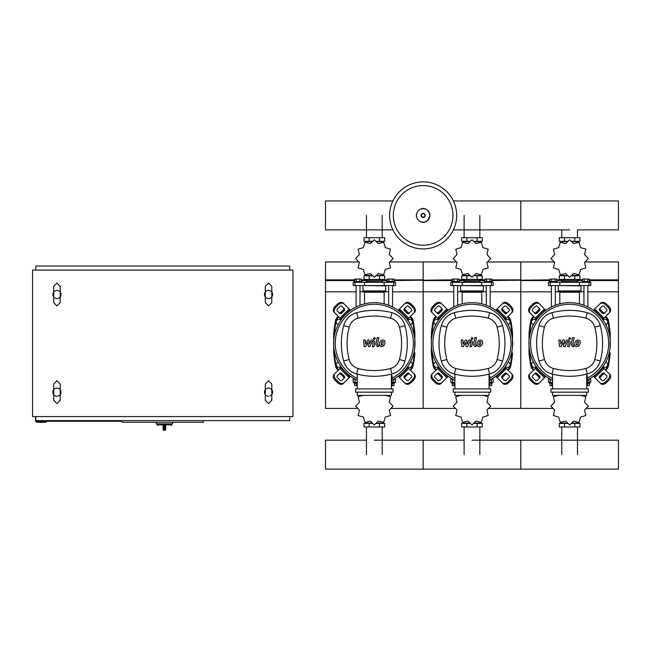 <?xml version="1.0" encoding="UTF-8"?>
<svg xmlns="http://www.w3.org/2000/svg" width="651" height="651" viewBox="0 0 651 651"><rect width="100%" height="100%" fill="white"/><g stroke="black" fill="none" stroke-linecap="round" stroke-linejoin="round"><path stroke-width="0.98" d="M561.764 281.647L561.764 279.369L561.764 280.508L577.486 280.508L577.486 279.369L577.486 281.647M464.114 281.647L464.114 279.369L464.114 280.508L479.836 280.508L479.836 279.369L479.836 281.647M366.464 281.647L366.464 279.369L366.464 280.508L382.186 280.508L382.186 279.369L382.186 281.647M606 325.101L608.001 322.172L606.309 319.242L602.696 319.633M508.35 325.101L510.351 322.172L508.659 319.242L505.046 319.633M410.7 325.101L412.701 322.172L411.009 319.242L407.396 319.633M536.554 319.633L532.941 319.242L531.249 322.172L533.25 325.101M438.904 319.633L435.291 319.242L433.599 322.172L435.6 325.101M341.254 319.633L337.641 319.242L335.949 322.172L337.95 325.101M602.696 367.026L606.309 367.416L608.001 364.487L606 361.557M505.046 367.026L508.659 367.416L510.351 364.487L508.35 361.557M407.396 367.026L411.009 367.416L412.701 364.487L410.7 361.557M533.25 361.557L531.249 364.487L532.941 367.416L536.554 367.026M435.6 361.557L433.599 364.487L435.291 367.416L438.904 367.026M337.95 361.557L335.949 364.487L337.641 367.416L341.254 367.026M163.076 429.424A0.976 0.976 0 0 0 164.052 430.401L164.003 429.424L163.076 429.424L163.076 425.518L164.003 424.867L157.054 424.867L157.705 425.518M165.679 425.518L165.679 429.424L164.752 429.424L164.703 430.401L164.052 430.401L164.703 430.401A0.976 0.976 0 0 0 165.679 429.424L165.679 425.518L164.752 424.867L164.752 429.424L164.003 429.424L164.003 424.867M172.515 422.263L172.515 423.891L156.24 423.891L156.24 422.263M265.282 394.596A4.069 4.069 0 0 1 265.282 389.713A4.069 4.069 0 0 0 264.469 392.154A4.069 4.069 0 0 1 268.537 388.086A4.069 4.069 0 0 1 272.606 392.154A4.069 4.069 0 0 0 271.793 389.713A4.069 4.069 0 0 1 271.793 394.596A4.069 4.069 0 0 0 272.606 392.154M265.282 296.946A4.069 4.069 0 0 1 265.282 292.063A4.069 4.069 0 0 0 264.469 294.504A4.069 4.069 0 0 1 268.537 290.436A4.069 4.069 0 0 1 272.606 294.504A4.069 4.069 0 0 0 271.793 292.063A4.069 4.069 0 0 1 271.793 296.946A4.069 4.069 0 0 0 272.606 294.504M53.707 394.596A4.069 4.069 0 0 1 53.707 389.713A4.069 4.069 0 0 0 52.894 392.154A4.069 4.069 0 0 1 56.962 388.086A4.069 4.069 0 0 1 61.031 392.154A4.069 4.069 0 0 0 60.218 389.713A4.069 4.069 0 0 1 54.521 395.409M53.707 296.946A4.069 4.069 0 0 1 53.707 292.063A4.069 4.069 0 0 0 52.894 294.504A4.069 4.069 0 0 1 56.962 290.436A4.069 4.069 0 0 1 61.031 294.504A4.069 4.069 0 0 0 60.218 292.063A4.069 4.069 0 0 1 54.521 297.759M60.218 296.946A4.069 4.069 0 0 0 61.031 294.504M60.218 394.596A4.069 4.069 0 0 0 61.031 392.154M270.979 297.759A4.069 4.069 0 0 1 266.096 297.759M270.979 395.409A4.069 4.069 0 0 1 269.945 395.971M268.537 396.223A4.069 4.069 0 0 1 266.096 395.409M46.221 421.287L46.221 422.263L36.456 422.263L36.456 421.287M122.062 421.287L35.48 421.287L35.48 416.567M122.062 420.636L122.062 422.263L203.438 422.263L203.438 420.636M35.805 270.092L35.805 266.023L289.695 266.023L289.695 270.092M289.695 416.567L289.695 420.636L35.805 420.636L35.805 416.567M292.95 270.092L292.95 416.567L32.55 416.567L32.55 270.092L292.95 270.092M456.677 215.408A33.526 33.526 0 0 1 423.15 248.934A33.526 33.526 0 0 1 389.623 215.408A33.526 33.526 0 0 1 423.15 181.881A33.526 33.526 0 0 1 456.677 215.408A33.526 33.526 0 0 0 423.15 181.881A33.526 33.526 0 0 0 389.623 215.408M423.15 185.6A29.808 29.808 0 0 1 452.958 215.408A29.808 29.808 0 0 1 423.15 245.215A29.808 29.808 0 0 1 393.342 215.408A29.808 29.808 0 0 1 423.15 185.6M577.486 237.705L577.486 229.876L618.45 229.876L618.45 200.939L520.8 200.939L520.8 229.876L520.8 200.939L453.397 200.939M392.903 200.939L325.5 200.939L325.5 229.876L392.903 229.876M551.397 306.955L551.397 285.553M555.303 305.246L555.303 285.553M549.444 282.298L549.444 281.484L557.256 281.484L557.256 282.298M549.965 281.484L549.965 279.043L556.735 279.043L556.735 281.484M555.043 279.043L555.043 281.484M551.657 279.043L551.657 281.484M587.853 306.955L587.853 285.553M583.947 305.246L583.947 285.553M589.806 282.298L589.806 281.484L581.994 281.484L581.994 282.298M589.285 281.484L589.285 279.043L584.207 279.043L584.207 281.484M584.207 279.043L582.515 279.043L582.515 281.484M587.593 279.043L587.593 281.484M584.557 262.54L588.341 258.569A18.716 18.716 0 0 0 588.341 258.504L584.557 254.533L585.851 249.203A18.716 18.716 0 0 0 585.819 249.154L580.562 247.6L579.008 242.343A18.716 18.716 0 0 0 578.959 242.31L573.629 243.604L569.658 239.82A18.716 18.716 0 0 0 569.592 239.82L565.621 243.604L560.291 242.31A18.716 18.716 0 0 0 560.242 242.343L558.688 247.6L553.431 249.154A18.716 18.716 0 0 0 553.399 249.203L554.693 254.533L550.909 258.504A18.716 18.716 0 0 0 550.909 258.569L554.693 262.54L553.399 267.87A18.716 18.716 0 0 0 553.431 267.919L558.688 269.473L560.242 274.73A18.716 18.716 0 0 0 560.291 274.763L565.621 273.469L569.592 277.253A18.716 18.716 0 0 0 569.658 277.253L573.629 273.469L578.959 274.763A18.716 18.716 0 0 0 579.008 274.73L580.562 269.473L585.819 267.919A18.716 18.716 0 0 0 585.851 267.87L584.557 262.54M574.792 237.705L574.792 241.285L579.96 241.285L579.96 237.705L559.29 237.705L559.29 241.285L567.485 241.285M574.792 241.285L571.765 241.285M564.458 237.705L564.458 241.285M561.65 281.647L577.762 281.81L561.65 281.647M574.792 279.369L574.792 275.788L579.96 275.788L579.96 279.369L559.29 279.369L559.29 275.788L567.485 275.788M574.792 275.788L571.765 275.788M564.458 279.369L564.458 275.788M579.414 285.553L590.783 285.553L590.783 282.298L548.467 282.298L548.467 285.553L579.414 285.553L579.414 282.298M571.863 275.463L578.576 275.463L578.576 274.934M567.387 275.463L560.674 275.463L560.674 274.934M560.674 242.139L560.674 241.611L567.387 241.611M571.863 241.611L578.576 241.611L578.576 242.139M558.558 285.553L581.017 285.879L581.017 290.924A0.651 0.651 0 0 1 580.366 291.575L559.16 291.575A0.651 0.651 0 0 1 559.811 292.226L579.439 292.226A0.651 0.651 0 0 1 580.09 291.575M581.017 290.924L558.232 290.924A0.651 0.651 0 0 0 558.883 291.575L569.625 291.575M453.747 306.955L453.747 285.553M457.653 305.246L457.653 285.553M451.794 282.298L451.794 281.484L459.606 281.484L459.606 282.298M452.315 281.484L452.315 279.043L459.085 279.043L459.085 281.484M457.393 279.043L457.393 281.484M454.007 279.043L454.007 281.484M490.203 306.955L490.203 285.553M486.297 305.246L486.297 285.553M492.156 282.298L492.156 281.484L484.344 281.484L484.344 282.298M491.635 281.484L491.635 279.043L486.557 279.043L486.557 281.484M486.557 279.043L484.865 279.043L484.865 281.484M489.943 279.043L489.943 281.484M486.907 262.54L490.691 258.569A18.716 18.716 0 0 0 490.691 258.504L486.907 254.533L488.201 249.203A18.716 18.716 0 0 0 488.169 249.154L482.912 247.6L481.358 242.343A18.716 18.716 0 0 0 481.309 242.31L475.979 243.604L472.008 239.82A18.716 18.716 0 0 0 471.942 239.82L467.971 243.604L462.641 242.31A18.716 18.716 0 0 0 462.592 242.343L461.038 247.6L455.781 249.154A18.716 18.716 0 0 0 455.749 249.203L457.043 254.533L453.259 258.504A18.716 18.716 0 0 0 453.259 258.569L457.043 262.54L455.749 267.87A18.716 18.716 0 0 0 455.781 267.919L461.038 269.473L462.592 274.73A18.716 18.716 0 0 0 462.641 274.763L467.971 273.469L471.942 277.253A18.716 18.716 0 0 0 472.008 277.253L475.979 273.469L481.309 274.763A18.716 18.716 0 0 0 481.358 274.73L482.912 269.473L488.169 267.919A18.716 18.716 0 0 0 488.201 267.87L486.907 262.54M477.142 237.705L477.142 241.285L482.31 241.285L482.31 237.705L461.64 237.705L461.64 241.285L469.835 241.285M477.142 241.285L474.115 241.285M466.808 237.705L466.808 241.285M464 281.647L480.113 281.81L464 281.647M477.142 279.369L477.142 275.788L482.31 275.788L482.31 279.369L461.64 279.369L461.64 275.788L469.835 275.788M477.142 275.788L474.115 275.788M466.808 279.369L466.808 275.788M481.764 285.553L493.132 285.553L493.132 282.298L450.817 282.298L450.817 285.553L481.764 285.553L481.764 282.298M474.213 275.463L480.926 275.463L480.926 274.934M469.737 275.463L463.024 275.463L463.024 274.934M463.024 242.139L463.024 241.611L469.737 241.611M474.213 241.611L480.926 241.611L480.926 242.139M460.908 285.553L483.368 285.879L483.368 290.924A0.651 0.651 0 0 1 482.716 291.575L482.44 291.575A0.651 0.651 0 0 0 481.789 292.226L462.161 292.226A0.651 0.651 0 0 0 461.51 291.575L482.716 291.575M483.368 290.924L460.582 290.924A0.651 0.651 0 0 0 461.233 291.575L471.975 291.575M356.097 306.955L356.097 285.553M360.003 305.246L360.003 285.553M354.144 282.298L354.144 281.484L361.956 281.484L361.956 282.298M354.665 281.484L354.665 279.043L361.435 279.043L361.435 281.484M359.743 279.043L359.743 281.484M356.357 279.043L356.357 281.484M392.553 306.955L392.553 285.553M388.647 305.246L388.647 285.553M394.506 282.298L394.506 281.484L386.694 281.484L386.694 282.298M393.985 281.484L393.985 279.043L388.907 279.043L388.907 281.484M388.907 279.043L387.215 279.043L387.215 281.484M392.293 279.043L392.293 281.484M389.257 262.54L393.041 258.569A18.716 18.716 0 0 0 393.041 258.504L389.257 254.533L390.551 249.203A18.716 18.716 0 0 0 390.519 249.154L385.262 247.6L383.708 242.343A18.716 18.716 0 0 0 383.659 242.31L378.329 243.604L374.358 239.82A18.716 18.716 0 0 0 374.292 239.82L370.321 243.604L364.991 242.31A18.716 18.716 0 0 0 364.942 242.343L363.388 247.6L358.131 249.154A18.716 18.716 0 0 0 358.099 249.203L359.393 254.533L355.609 258.504A18.716 18.716 0 0 0 355.609 258.569L359.393 262.54L358.099 267.87A18.716 18.716 0 0 0 358.131 267.919L363.388 269.473L364.942 274.73A18.716 18.716 0 0 0 364.991 274.763L370.321 273.469L374.292 277.253A18.716 18.716 0 0 0 374.358 277.253L378.329 273.469L383.659 274.763A18.716 18.716 0 0 0 383.708 274.73L385.262 269.473L390.519 267.919A18.716 18.716 0 0 0 390.551 267.87L389.257 262.54M379.492 237.705L379.492 241.285L384.66 241.285L384.66 237.705L363.99 237.705L363.99 241.285L372.185 241.285M379.492 241.285L376.465 241.285M369.158 237.705L369.158 241.285M366.35 281.647L382.462 281.81L366.35 281.647M379.492 279.369L379.492 275.788L384.66 275.788L384.66 279.369L363.99 279.369L363.99 275.788L372.185 275.788M379.492 275.788L376.465 275.788M369.158 279.369L369.158 275.788M384.114 285.553L395.482 285.553L395.482 282.298L353.167 282.298L353.167 285.553L384.114 285.553L384.114 282.298M376.563 275.463L383.276 275.463L383.276 274.934M372.087 275.463L365.374 275.463L365.374 274.934M365.374 242.139L365.374 241.611L372.087 241.611M376.563 241.611L383.276 241.611L383.276 242.139M363.258 285.553L385.717 285.879L385.717 290.924A0.651 0.651 0 0 1 385.066 291.575L384.79 291.575A0.651 0.651 0 0 0 384.139 292.226L364.511 292.226A0.651 0.651 0 0 0 363.86 291.575L385.066 291.575M385.717 290.924L362.933 290.924A0.651 0.651 0 0 0 363.584 291.575L374.325 291.575M549.444 382.389L549.444 383.203L552.536 383.203M551.657 383.203L551.657 385.644L549.965 385.644L549.965 383.203M551.657 385.644L552.536 385.644M589.806 382.389L589.806 383.203L587.365 383.203M587.593 383.203L587.593 385.644L589.285 385.644L589.285 383.203M587.593 385.644L586.714 385.644M558.688 395.214L553.431 396.768A18.716 18.716 0 0 0 553.399 396.817L554.693 402.147L550.909 406.118A18.716 18.716 0 0 0 550.909 406.183L554.693 410.154L553.399 415.484A18.716 18.716 0 0 0 553.431 415.533L558.688 417.088L560.242 422.344A18.716 18.716 0 0 0 560.291 422.377L565.621 421.083L569.592 424.867A18.716 18.716 0 0 0 569.658 424.867L573.629 421.083L578.959 422.377A18.716 18.716 0 0 0 579.008 422.344L580.562 417.088L585.819 415.533A18.716 18.716 0 0 0 585.851 415.484L584.557 410.154L588.341 406.183A18.716 18.716 0 0 0 588.341 406.118L584.557 402.147L585.851 396.817A18.716 18.716 0 0 0 585.819 396.768L580.562 395.214M564.458 426.983L564.458 423.402L559.29 423.402L559.29 426.983L579.96 426.983L579.96 423.402L571.765 423.402M564.458 423.402L567.485 423.402M574.792 426.983L574.792 423.402M550.298 379.134L548.467 379.134L548.467 382.389L552.536 382.389M587.365 382.389L590.783 382.389L590.783 379.134L588.952 379.134M578.576 422.548L578.576 423.077L571.863 423.077M567.387 423.077L560.674 423.077L560.674 422.548M451.794 382.389L451.794 383.203L454.886 383.203M454.007 383.203L454.007 385.644L452.315 385.644L452.315 383.203M454.007 385.644L454.886 385.644M492.156 382.389L492.156 383.203L489.715 383.203M489.943 383.203L489.943 385.644L491.635 385.644L491.635 383.203M489.943 385.644L489.064 385.644M461.038 395.214L455.781 396.768A18.716 18.716 0 0 0 455.749 396.817L457.043 402.147L453.259 406.118A18.716 18.716 0 0 0 453.259 406.183L457.043 410.154L455.749 415.484A18.716 18.716 0 0 0 455.781 415.533L461.038 417.088L462.592 422.344A18.716 18.716 0 0 0 462.641 422.377L467.971 421.083L471.942 424.867A18.716 18.716 0 0 0 472.008 424.867L475.979 421.083L481.309 422.377A18.716 18.716 0 0 0 481.358 422.344L482.912 417.088L488.169 415.533A18.716 18.716 0 0 0 488.201 415.484L486.907 410.154L490.691 406.183A18.716 18.716 0 0 0 490.691 406.118L486.907 402.147L488.201 396.817A18.716 18.716 0 0 0 488.169 396.768L482.912 395.214M466.808 426.983L466.808 423.402L461.64 423.402L461.64 426.983L482.31 426.983L482.31 423.402L474.115 423.402M466.808 423.402L469.835 423.402M477.142 426.983L477.142 423.402M452.648 379.134L450.817 379.134L450.817 382.389L454.886 382.389M489.715 382.389L493.132 382.389L493.132 379.134L491.302 379.134M480.926 422.548L480.926 423.077L474.213 423.077M469.737 423.077L463.024 423.077L463.024 422.548M354.144 382.389L354.144 383.203L357.236 383.203M356.357 383.203L356.357 385.644L354.665 385.644L354.665 383.203M356.357 385.644L357.236 385.644M394.506 382.389L394.506 383.203L392.065 383.203M392.293 383.203L392.293 385.644L393.985 385.644L393.985 383.203M392.293 385.644L391.414 385.644M363.388 395.214L358.131 396.768A18.716 18.716 0 0 0 358.099 396.817L359.393 402.147L355.609 406.118A18.716 18.716 0 0 0 355.609 406.183L359.393 410.154L358.099 415.484A18.716 18.716 0 0 0 358.131 415.533L363.388 417.088L364.942 422.344A18.716 18.716 0 0 0 364.991 422.377L370.321 421.083L374.292 424.867A18.716 18.716 0 0 0 374.358 424.867L378.329 421.083L383.659 422.377A18.716 18.716 0 0 0 383.708 422.344L385.262 417.088L390.519 415.533A18.716 18.716 0 0 0 390.551 415.484L389.257 410.154L393.041 406.183A18.716 18.716 0 0 0 393.041 406.118L389.257 402.147L390.551 396.817A18.716 18.716 0 0 0 390.519 396.768L385.262 395.214M369.158 426.983L369.158 423.402L363.99 423.402L363.99 426.983L384.66 426.983L384.66 423.402L376.465 423.402M369.158 423.402L372.185 423.402M379.492 426.983L379.492 423.402M354.998 379.134L353.167 379.134L353.167 382.389L357.236 382.389M392.065 382.389L395.482 382.389L395.482 379.134L393.652 379.134M383.276 422.548L383.276 423.077L376.563 423.077M372.087 423.077L365.374 423.077L365.374 422.548M471.975 440.182L618.45 440.182L618.45 469.119L520.8 469.119L520.8 440.182L520.8 469.119L423.15 469.119L423.15 440.182L423.15 469.119L325.5 469.119L325.5 440.182L366.464 440.182M578.544 341.726L577.014 341.726L576.395 344.932L577.925 344.932L578.544 341.726M575.923 340.766L574.678 343.321L574.931 345.893L576.81 346.698L579.016 345.893L580.261 343.321L580.008 340.766L578.121 339.96L575.923 340.766M572.498 337.617L571.114 344.737L572.668 346.625L573.604 346.625L573.873 345.233L572.774 344.639L574.141 337.617L572.498 337.617M569.739 339.472L570.732 338.471L569.739 337.478L568.738 338.471L569.739 339.472M560.975 346.625L563.156 342.491L563.733 346.625L565.166 346.625L567.534 341.425L568.046 341.425L568.518 342.019L567.631 346.633L569.275 346.633L570.178 341.905L568.616 340.025L566.435 340.034L564.791 344.11L564.23 340.034L562.944 340.034L560.812 344.11L560.544 340.034L558.843 340.034L559.534 346.625L560.975 346.625M480.894 341.726L479.364 341.726L478.745 344.932L480.275 344.932L480.894 341.726M478.273 340.766L477.028 343.321L477.281 345.893L479.16 346.698L481.366 345.893L482.611 343.321L482.358 340.766L480.471 339.96L478.273 340.766M474.848 337.617L473.464 344.737L475.018 346.625L475.954 346.625L476.223 345.233L475.124 344.639L476.491 337.617L474.848 337.617M472.089 339.472L473.082 338.471L472.089 337.478L471.088 338.471L472.089 339.472M463.325 346.625L465.506 342.491L466.083 346.625L467.516 346.625L469.884 341.425L470.396 341.425L470.868 342.019L469.981 346.633L471.625 346.633L472.528 341.905L470.966 340.025L468.785 340.034L467.141 344.11L466.58 340.034L465.294 340.034L463.162 344.11L462.894 340.034L461.193 340.034L461.885 346.625L463.325 346.625M383.244 341.726L381.714 341.726L381.095 344.932L382.625 344.932L383.244 341.726M380.623 340.766L379.378 343.321L379.631 345.893L381.51 346.698L383.716 345.893L384.961 343.321L384.708 340.766L382.821 339.96L380.623 340.766M377.198 337.617L375.814 344.737L377.368 346.625L378.304 346.625L378.573 345.233L377.474 344.639L378.841 337.617L377.198 337.617M374.439 339.472L375.432 338.471L374.439 337.478L373.438 338.471L374.439 339.472M365.675 346.625L367.856 342.491L368.433 346.625L369.866 346.625L372.234 341.425L372.746 341.425L373.218 342.019L372.331 346.633L373.975 346.633L374.878 341.905L373.316 340.025L371.135 340.034L369.491 344.11L368.93 340.034L367.644 340.034L365.512 344.11L365.244 340.034L363.543 340.034L364.235 346.625L365.675 346.625M569.625 302.642A40.688 40.688 0 0 1 587.365 379.948A40.688 40.688 0 0 0 569.625 302.642A40.688 40.688 0 0 0 552.536 380.257A40.688 40.688 0 0 1 569.625 302.642M604.966 374.065A1.627 1.147 -45 0 0 602.997 374.398L600.694 376.701A1.627 1.147 -45 0 0 600.36 378.67M599.88 375.887L602.183 373.584A1.627 1.147 135 0 1 604.152 373.251L606.732 375.83A1.627 1.147 135 0 1 606.39 377.8L604.095 380.094A1.627 1.147 135 0 1 602.126 380.436L599.547 377.857A1.627 1.147 135 0 1 599.88 375.887L600.694 376.701M600.36 307.988A1.627 1.147 -135 0 0 600.694 309.957L602.997 312.26A1.627 1.147 -135 0 0 604.966 312.594M602.183 313.074L599.88 310.771A1.627 1.147 45 0 1 599.547 308.802L602.126 306.222A1.627 1.147 45 0 1 604.095 306.564L606.39 308.859A1.627 1.147 45 0 1 606.732 310.828L604.152 313.408A1.627 1.147 45 0 1 602.183 313.074L602.997 312.26M534.284 312.594A1.627 1.147 135 0 0 536.253 312.26L538.556 309.957A1.627 1.147 135 0 0 538.89 307.988M539.37 310.771L537.067 313.074A1.627 1.147 -45 0 1 535.098 313.408L532.518 310.828A1.627 1.147 -45 0 1 532.86 308.859L535.155 306.564A1.627 1.147 -45 0 1 537.124 306.222L539.703 308.802A1.627 1.147 -45 0 1 539.37 310.771L538.556 309.957M609.035 373.528A4.883 3.45 135 0 1 608.018 379.427L608.831 380.241A4.883 3.45 -45 0 0 609.849 374.341L602.631 367.123M593.419 376.335L600.637 383.553A4.883 3.45 -45 0 0 606.537 382.536L605.723 381.722A4.883 3.45 135 0 1 599.823 382.739M608.831 380.241L606.537 382.536M608.018 379.427L605.723 381.722M599.823 303.919A4.883 3.45 45 0 1 605.723 304.937L606.537 304.123A4.883 3.45 -135 0 0 600.637 303.106L593.419 310.324M602.631 319.535L609.849 312.317A4.883 3.45 -135 0 0 608.831 306.418L608.018 307.231A4.883 3.45 45 0 1 609.035 313.131M606.537 304.123L608.831 306.418M605.723 304.937L608.018 307.231M530.215 313.131A4.883 3.45 -45 0 1 531.232 307.231L530.419 306.418A4.883 3.45 135 0 0 529.401 312.317L536.619 319.535M545.831 310.324L538.613 303.106A4.883 3.45 135 0 0 532.713 304.123L533.527 304.937A4.883 3.45 -45 0 1 539.427 303.919M530.419 306.418L532.713 304.123M531.232 307.231L533.527 304.937M538.89 378.67A1.627 1.147 45 0 0 538.556 376.701L536.253 374.398A1.627 1.147 45 0 0 534.284 374.065M537.067 373.584L539.37 375.887A1.627 1.147 -135 0 1 539.703 377.857L537.124 380.436A1.627 1.147 -135 0 1 535.155 380.094L532.86 377.8A1.627 1.147 -135 0 1 532.518 375.83L535.098 373.251A1.627 1.147 -135 0 1 537.067 373.584L536.253 374.398M536.619 367.123L529.401 374.341A4.883 3.45 45 0 0 530.419 380.241L531.232 379.427A4.883 3.45 -135 0 1 530.215 373.528M539.427 382.739A4.883 3.45 -135 0 1 533.527 381.722L532.713 382.536A4.883 3.45 45 0 0 538.613 383.553L545.831 376.335M532.713 382.536L530.419 380.241M533.527 381.722L531.232 379.427M552.536 378.451A39.06 39.06 0 0 1 569.625 304.269A39.06 39.06 0 0 1 587.365 378.125M586.714 375.757L587.365 375.757L587.365 383.895L586.714 383.895M588.341 392.154L588.341 388.899L550.909 388.899L550.909 392.154L588.341 392.154M586.714 388.899L586.714 374.122M552.536 392.154L552.536 395.409L586.714 395.409L586.714 392.154M552.536 374.122L552.536 388.899M587.3 373.967A18.309 18.309 0 0 0 600.263 361.004A68.436 68.436 0 0 0 600.263 325.655A18.309 18.309 0 0 0 587.3 312.692A68.436 68.436 0 0 0 551.95 312.692A18.309 18.309 0 0 0 538.987 325.655A68.436 68.436 0 0 0 538.987 361.004A18.309 18.309 0 0 0 551.95 373.967A68.436 68.436 0 0 0 587.3 373.967L585.827 368.458A62.74 62.74 0 0 1 553.423 368.458A12.613 12.613 0 0 1 544.496 359.531A62.74 62.74 0 0 1 544.496 327.127A12.613 12.613 0 0 1 553.423 318.201A62.74 62.74 0 0 1 585.827 318.201A12.613 12.613 0 0 1 594.754 327.127A62.74 62.74 0 0 1 594.754 359.531A12.613 12.613 0 0 1 585.827 368.458M471.975 302.642A40.688 40.688 0 0 1 489.715 379.948A40.688 40.688 0 0 0 471.975 302.642A40.688 40.688 0 0 0 454.886 380.257A40.688 40.688 0 0 1 471.975 302.642M507.316 374.065A1.627 1.147 -45 0 0 505.347 374.398L503.044 376.701A1.627 1.147 -45 0 0 502.71 378.67M502.23 375.887L504.533 373.584A1.627 1.147 135 0 1 506.502 373.251L509.082 375.83A1.627 1.147 135 0 1 508.74 377.8L506.445 380.094A1.627 1.147 135 0 1 504.476 380.436L501.897 377.857A1.627 1.147 135 0 1 502.23 375.887L503.044 376.701M502.71 307.988A1.627 1.147 -135 0 0 503.044 309.957L505.347 312.26A1.627 1.147 -135 0 0 507.316 312.594M504.533 313.074L502.23 310.771A1.627 1.147 45 0 1 501.897 308.802L504.476 306.222A1.627 1.147 45 0 1 506.445 306.564L508.74 308.859A1.627 1.147 45 0 1 509.082 310.828L506.502 313.408A1.627 1.147 45 0 1 504.533 313.074L505.347 312.26M436.634 312.594A1.627 1.147 135 0 0 438.603 312.26L440.906 309.957A1.627 1.147 135 0 0 441.24 307.988M441.72 310.771L439.417 313.074A1.627 1.147 -45 0 1 437.448 313.408L434.868 310.828A1.627 1.147 -45 0 1 435.21 308.859L437.505 306.564A1.627 1.147 -45 0 1 439.474 306.222L442.053 308.802A1.627 1.147 -45 0 1 441.72 310.771L440.906 309.957M511.385 373.528A4.883 3.45 135 0 1 510.368 379.427L511.181 380.241A4.883 3.45 -45 0 0 512.199 374.341L504.981 367.123M495.769 376.335L502.987 383.553A4.883 3.45 -45 0 0 508.887 382.536L508.073 381.722A4.883 3.45 135 0 1 502.173 382.739M511.181 380.241L508.887 382.536M510.368 379.427L508.073 381.722M502.173 303.919A4.883 3.45 45 0 1 508.073 304.937L508.887 304.123A4.883 3.45 -135 0 0 502.987 303.106L495.769 310.324M504.981 319.535L512.199 312.317A4.883 3.45 -135 0 0 511.181 306.418L510.368 307.231A4.883 3.45 45 0 1 511.385 313.131M508.887 304.123L511.181 306.418M508.073 304.937L510.368 307.231M432.565 313.131A4.883 3.45 -45 0 1 433.582 307.231L432.769 306.418A4.883 3.45 135 0 0 431.751 312.317L438.969 319.535M448.181 310.324L440.963 303.106A4.883 3.45 135 0 0 435.063 304.123L435.877 304.937A4.883 3.45 -45 0 1 441.777 303.919M432.769 306.418L435.063 304.123M433.582 307.231L435.877 304.937M441.24 378.67A1.627 1.147 45 0 0 440.906 376.701L438.603 374.398A1.627 1.147 45 0 0 436.634 374.065M439.417 373.584L441.72 375.887A1.627 1.147 -135 0 1 442.053 377.857L439.474 380.436A1.627 1.147 -135 0 1 437.505 380.094L435.21 377.8A1.627 1.147 -135 0 1 434.868 375.83L437.448 373.251A1.627 1.147 -135 0 1 439.417 373.584L438.603 374.398M438.969 367.123L431.751 374.341A4.883 3.45 45 0 0 432.769 380.241L433.582 379.427A4.883 3.45 -135 0 1 432.565 373.528M441.777 382.739A4.883 3.45 -135 0 1 435.877 381.722L435.063 382.536A4.883 3.45 45 0 0 440.963 383.553L448.181 376.335M435.063 382.536L432.769 380.241M435.877 381.722L433.582 379.427M454.886 378.451A39.06 39.06 0 0 1 471.975 304.269A39.06 39.06 0 0 1 489.715 378.125M489.064 375.757L489.715 375.757L489.715 383.895L489.064 383.895M490.691 392.154L490.691 388.899L453.259 388.899L453.259 392.154L490.691 392.154M489.064 388.899L489.064 374.122M454.886 392.154L454.886 395.409L489.064 395.409L489.064 392.154M454.886 374.122L454.886 388.899M489.65 373.967A18.309 18.309 0 0 0 502.613 361.004A68.436 68.436 0 0 0 502.613 325.655A18.309 18.309 0 0 0 489.65 312.692A68.436 68.436 0 0 0 454.3 312.692A18.309 18.309 0 0 0 441.337 325.655A68.436 68.436 0 0 0 441.337 361.004A18.309 18.309 0 0 0 454.3 373.967A68.436 68.436 0 0 0 489.65 373.967L488.177 368.458A62.74 62.74 0 0 1 455.773 368.458A12.613 12.613 0 0 1 446.846 359.531A62.74 62.74 0 0 1 446.846 327.127A12.613 12.613 0 0 1 455.773 318.201A62.74 62.74 0 0 1 488.177 318.201A12.613 12.613 0 0 1 497.104 327.127A62.74 62.74 0 0 1 497.104 359.531A12.613 12.613 0 0 1 488.177 368.458M374.325 302.642A40.688 40.688 0 0 1 392.065 379.948A40.688 40.688 0 0 0 374.325 302.642A40.688 40.688 0 0 0 357.236 380.257A40.688 40.688 0 0 1 374.325 302.642M409.666 374.065A1.627 1.147 -45 0 0 407.697 374.398L405.394 376.701A1.627 1.147 -45 0 0 405.06 378.67M404.58 375.887L406.883 373.584A1.627 1.147 135 0 1 408.852 373.251L411.432 375.83A1.627 1.147 135 0 1 411.09 377.8L408.795 380.094A1.627 1.147 135 0 1 406.826 380.436L404.247 377.857A1.627 1.147 135 0 1 404.58 375.887L405.394 376.701M405.06 307.988A1.627 1.147 -135 0 0 405.394 309.957L407.697 312.26A1.627 1.147 -135 0 0 409.666 312.594M406.883 313.074L404.58 310.771A1.627 1.147 45 0 1 404.247 308.802L406.826 306.222A1.627 1.147 45 0 1 408.795 306.564L411.09 308.859A1.627 1.147 45 0 1 411.432 310.828L408.852 313.408A1.627 1.147 45 0 1 406.883 313.074L407.697 312.26M338.984 312.594A1.627 1.147 135 0 0 340.953 312.26L343.256 309.957A1.627 1.147 135 0 0 343.59 307.988M344.07 310.771L341.767 313.074A1.627 1.147 -45 0 1 339.798 313.408L337.218 310.828A1.627 1.147 -45 0 1 337.56 308.859L339.855 306.564A1.627 1.147 -45 0 1 341.824 306.222L344.403 308.802A1.627 1.147 -45 0 1 344.07 310.771L343.256 309.957M413.735 373.528A4.883 3.45 135 0 1 412.718 379.427L413.531 380.241A4.883 3.45 -45 0 0 414.549 374.341L407.331 367.123M398.119 376.335L405.337 383.553A4.883 3.45 -45 0 0 411.237 382.536L410.423 381.722A4.883 3.45 135 0 1 404.523 382.739M413.531 380.241L411.237 382.536M412.718 379.427L410.423 381.722M404.523 303.919A4.883 3.45 45 0 1 410.423 304.937L411.237 304.123A4.883 3.45 -135 0 0 405.337 303.106L398.119 310.324M407.331 319.535L414.549 312.317A4.883 3.45 -135 0 0 413.531 306.418L412.718 307.231A4.883 3.45 45 0 1 413.735 313.131M411.237 304.123L413.531 306.418M410.423 304.937L412.718 307.231M334.915 313.131A4.883 3.45 -45 0 1 335.932 307.231L335.119 306.418A4.883 3.45 135 0 0 334.101 312.317L341.319 319.535M350.531 310.324L343.313 303.106A4.883 3.45 135 0 0 337.413 304.123L338.227 304.937A4.883 3.45 -45 0 1 344.127 303.919M335.119 306.418L337.413 304.123M335.932 307.231L338.227 304.937M343.59 378.67A1.627 1.147 45 0 0 343.256 376.701L340.953 374.398A1.627 1.147 45 0 0 338.984 374.065M341.767 373.584L344.07 375.887A1.627 1.147 -135 0 1 344.403 377.857L341.824 380.436A1.627 1.147 -135 0 1 339.855 380.094L337.56 377.8A1.627 1.147 -135 0 1 337.218 375.83L339.798 373.251A1.627 1.147 -135 0 1 341.767 373.584L340.953 374.398M341.319 367.123L334.101 374.341A4.883 3.45 45 0 0 335.119 380.241L335.932 379.427A4.883 3.45 -135 0 1 334.915 373.528M344.127 382.739A4.883 3.45 -135 0 1 338.227 381.722L337.413 382.536A4.883 3.45 45 0 0 343.313 383.553L350.531 376.335M337.413 382.536L335.119 380.241M338.227 381.722L335.932 379.427M357.236 378.451A39.06 39.06 0 0 1 374.325 304.269A39.06 39.06 0 0 1 392.065 378.125M391.414 375.757L392.065 375.757L392.065 383.895L391.414 383.895M393.041 392.154L393.041 388.899L355.609 388.899L355.609 392.154L393.041 392.154M391.414 388.899L391.414 374.122M357.236 392.154L357.236 395.409L391.414 395.409L391.414 392.154M357.236 374.122L357.236 388.899M392 373.967A18.309 18.309 0 0 0 404.963 361.004A68.436 68.436 0 0 0 404.963 325.655A18.309 18.309 0 0 0 392 312.692A68.436 68.436 0 0 0 356.65 312.692A18.309 18.309 0 0 0 343.687 325.655A68.436 68.436 0 0 0 343.687 361.004A18.309 18.309 0 0 0 356.65 373.967A68.436 68.436 0 0 0 392 373.967L390.527 368.458A62.74 62.74 0 0 1 358.123 368.458A12.613 12.613 0 0 1 349.196 359.531A62.74 62.74 0 0 1 349.196 327.127A12.613 12.613 0 0 1 358.123 318.201A62.74 62.74 0 0 1 390.527 318.201A12.613 12.613 0 0 1 399.454 327.127A62.74 62.74 0 0 1 399.454 359.531A12.613 12.613 0 0 1 390.527 368.458M605.666 370.167A6.51 6.51 0 0 0 608.368 366.082A115.105 115.105 0 0 0 610.239 352.875L609.596 353.477A0.651 0.651 0 0 0 610.239 352.875L609.596 353.477L610.239 352.875L609.596 353.477L609.718 352.826L609.19 352.826M605.194 316.964A5.859 5.859 0 0 1 607.725 320.707L608.368 320.577A115.105 115.105 0 0 1 610.239 333.784L609.596 333.182L610.239 333.784A0.651 0.651 0 0 0 609.596 333.182L610.239 333.784L610.003 348.309M529.654 353.477L529.011 352.875A0.651 0.651 0 0 0 529.654 353.477L529.011 352.875A115.097 115.097 0 0 0 530.882 366.082A6.51 6.51 0 0 0 533.584 370.167M609.596 333.182L609.027 333.182M609.19 333.833L609.718 333.833L610.003 338.349M533.584 316.492A6.51 6.51 0 0 0 530.882 320.577A115.097 115.097 0 0 0 529.011 333.784L529.654 333.182A0.651 0.651 0 0 0 529.011 333.784L530.223 333.182L529.011 333.784L529.011 352.875M608.368 320.577A6.51 6.51 0 0 0 605.666 316.492M530.06 352.826L529.532 352.826L529.247 348.309M529.247 338.349L529.532 333.833L530.06 333.833M609.027 353.477L609.596 353.477M508.016 370.167A6.51 6.51 0 0 0 510.718 366.082A115.105 115.105 0 0 0 512.589 352.875L511.946 353.477A0.651 0.651 0 0 0 512.589 352.875L511.946 353.477L512.589 352.875L511.946 353.477L512.068 352.826L511.54 352.826M507.544 316.964A5.859 5.859 0 0 1 510.075 320.707L510.718 320.577A115.105 115.105 0 0 1 512.589 333.784L511.946 333.182L512.589 333.784A0.651 0.651 0 0 0 511.946 333.182L512.589 333.784L512.353 348.309M432.004 353.477L431.361 352.875A0.651 0.651 0 0 0 432.004 353.477L431.361 352.875A115.097 115.097 0 0 0 433.232 366.082A6.51 6.51 0 0 0 435.934 370.167M511.946 333.182L511.377 333.182M511.54 333.833L512.068 333.833L512.353 338.349M435.934 316.492A6.51 6.51 0 0 0 433.232 320.577A115.097 115.097 0 0 0 431.361 333.784L432.004 333.182A0.651 0.651 0 0 0 431.361 333.784L432.004 333.182M510.718 320.577A6.51 6.51 0 0 0 508.016 316.492M432.41 352.826L431.882 352.826L431.597 348.309M431.597 338.349L431.882 333.833L432.41 333.833M431.361 333.784L431.361 352.875M511.377 353.477L511.946 353.477M410.366 370.167A6.51 6.51 0 0 0 413.068 366.082A115.105 115.105 0 0 0 414.939 352.875L414.296 353.477A0.651 0.651 0 0 0 414.939 352.875L414.296 353.477L414.418 352.826L413.89 352.826M409.894 316.964A5.859 5.859 0 0 1 412.425 320.707L413.068 320.577A115.105 115.105 0 0 1 414.939 333.784L414.296 333.182L414.939 333.784A0.651 0.651 0 0 0 414.296 333.182L414.939 333.784L414.703 348.309M334.354 353.477L333.711 352.875A0.651 0.651 0 0 0 334.354 353.477L333.711 352.875A115.097 115.097 0 0 0 335.582 366.082A6.51 6.51 0 0 0 338.284 370.167M414.296 333.182L413.727 333.182M413.89 333.833L414.418 333.833L414.703 338.349M334.354 333.182L333.711 333.784L334.354 333.182A0.651 0.651 0 0 0 333.711 333.784L334.411 333.182A114.446 114.446 0 0 1 336.225 320.707L335.582 320.577A115.097 115.097 0 0 0 333.711 333.784L334.923 333.182M338.284 316.492A6.51 6.51 0 0 0 335.582 320.577M413.068 320.577A6.51 6.51 0 0 0 410.366 316.492M334.76 352.826L334.232 352.826L333.947 348.309M333.947 338.349L334.232 333.833L334.76 333.833M333.711 333.784L333.711 352.875M413.727 353.477L414.296 353.477M487.2 261.954L520.8 261.954L520.8 408.429L552.862 408.429M586.38 408.429L618.45 408.429L618.45 261.954L584.85 261.954M491.635 279.857L520.8 279.857L520.8 261.954L554.4 261.954M491.635 280.548L549.965 279.857M556.735 279.857L561.764 279.857M577.486 279.857L582.515 279.857M589.285 279.857L618.45 279.857M490.203 291.819L520.8 291.819L520.8 280.548L549.965 280.548M556.735 280.548L561.764 280.548M577.486 280.548L582.515 280.548M589.285 280.548L618.45 280.548M488.73 408.429L520.8 408.429L520.8 291.819L551.397 291.819M555.303 291.819L559.673 291.819M579.577 291.819L583.947 291.819M587.853 291.819L618.45 291.819M389.55 261.954L423.15 261.954L423.15 408.429L455.212 408.429M393.985 279.857L423.15 279.857L423.15 261.954L456.75 261.954M393.985 280.548L452.315 279.857M459.085 279.857L464.114 279.857M479.836 279.857L484.865 279.857M392.553 291.819L423.15 291.819L423.15 280.548L452.315 280.548M459.085 280.548L464.114 280.548M479.836 280.548L484.865 280.548M391.08 408.429L423.15 408.429L423.15 291.819L453.747 291.819M457.653 291.819L462.023 291.819M481.927 291.819L486.297 291.819M359.1 261.954L325.5 261.954L325.5 408.429L357.562 408.429M325.5 279.857L354.665 279.857M361.435 279.857L366.464 279.857M382.186 279.857L387.215 279.857M325.5 280.548L354.665 280.548M361.435 280.548L366.464 280.548M382.186 280.548L387.215 280.548M325.5 291.819L356.097 291.819M360.003 291.819L364.373 291.819M384.277 291.819L388.647 291.819M171.701 423.891L171.701 424.867L164.752 424.867M429.863 215.408A6.713 6.713 0 0 1 423.15 222.121A6.713 6.713 0 0 1 416.437 215.408A6.713 6.713 0 0 1 423.15 208.694A6.713 6.713 0 0 1 429.863 215.408M425.225 215.408A2.075 2.075 0 0 1 423.15 217.483A2.075 2.075 0 0 1 421.075 215.408A2.075 2.075 0 0 1 423.15 213.333A2.075 2.075 0 0 1 425.225 215.408M424.875 215.408A1.725 1.725 0 0 1 423.15 217.133A1.725 1.725 0 0 1 421.425 215.408A1.725 1.725 0 0 1 423.15 213.683A1.725 1.725 0 0 1 424.875 215.408M559.836 285.553L559.836 282.298M550.225 285.553L550.225 282.298M589.025 285.553L589.025 282.298M462.186 285.553L462.186 282.298M452.575 285.553L452.575 282.298M491.375 285.553L491.375 282.298M364.536 285.553L364.536 282.298M354.925 285.553L354.925 282.298M393.725 285.553L393.725 282.298M589.025 379.134L589.025 382.389M550.225 379.134L550.225 382.389M491.375 379.134L491.375 382.389M452.575 379.134L452.575 382.389M393.725 379.134L393.725 382.389M354.925 379.134L354.925 382.389M602.183 373.584L602.997 374.398M599.88 310.771L600.694 309.957M537.067 313.074L536.253 312.26M603.192 367.693L593.989 376.896M594.802 377.71L604.006 368.507M593.989 309.762L603.192 318.966M604.006 318.152L594.802 308.948M536.058 318.966L545.261 309.762M544.448 308.948L535.244 318.152M539.37 375.887L538.556 376.701M535.244 368.507L544.448 377.71M545.261 376.896L536.058 367.693M600.263 361.004L594.754 359.531M553.423 368.458L551.95 373.967M600.263 325.655L594.754 327.127M544.496 359.531L538.987 361.004M587.3 312.692L585.827 318.201M544.496 327.127L538.987 325.655M551.95 312.692L553.423 318.201M504.533 373.584L505.347 374.398M502.23 310.771L503.044 309.957M439.417 313.074L438.603 312.26M505.542 367.693L496.339 376.896M497.152 377.71L506.356 368.507M496.339 309.762L505.542 318.966M506.356 318.152L497.152 308.948M438.408 318.966L447.611 309.762M446.798 308.948L437.594 318.152M441.72 375.887L440.906 376.701M437.594 368.507L446.798 377.71M447.611 376.896L438.408 367.693M502.613 361.004L497.104 359.531M455.773 368.458L454.3 373.967M502.613 325.655L497.104 327.127M446.846 359.531L441.337 361.004M489.65 312.692L488.177 318.201M446.846 327.127L441.337 325.655M454.3 312.692L455.773 318.201M406.883 373.584L407.697 374.398M404.58 310.771L405.394 309.957M341.767 313.074L340.953 312.26M407.892 367.693L398.689 376.896M399.502 377.71L408.706 368.507M398.689 309.762L407.892 318.966M408.706 318.152L399.502 308.948M340.758 318.966L349.961 309.762M349.148 308.948L339.944 318.152M344.07 375.887L343.256 376.701M339.944 368.507L349.148 377.71M349.961 376.896L340.758 367.693M404.963 361.004L399.454 359.531M358.123 368.458L356.65 373.967M404.963 325.655L399.454 327.127M349.196 359.531L343.687 361.004M392 312.692L390.527 318.201M349.196 327.127L343.687 325.655M356.65 312.692L358.123 318.201M609.539 353.477A114.454 114.454 0 0 1 607.725 365.952L608.368 366.082M529.711 333.182A114.446 114.446 0 0 1 531.525 320.707L530.882 320.577M531.525 320.707A5.859 5.859 0 0 1 534.056 316.964M607.725 320.707A114.454 114.454 0 0 1 609.539 333.182M607.725 365.952A5.859 5.859 0 0 1 605.194 369.695M534.056 369.695A5.859 5.859 0 0 1 531.525 365.952L530.882 366.082M531.525 365.952A114.446 114.446 0 0 1 529.711 353.477M511.889 353.477A114.454 114.454 0 0 1 510.075 365.952L510.718 366.082M432.061 333.182A114.446 114.446 0 0 1 433.875 320.707L433.232 320.577M433.875 320.707A5.859 5.859 0 0 1 436.406 316.964M510.075 320.707A114.454 114.454 0 0 1 511.889 333.182M510.075 365.952A5.859 5.859 0 0 1 507.544 369.695M436.406 369.695A5.859 5.859 0 0 1 433.875 365.952L433.232 366.082M433.875 365.952A114.446 114.446 0 0 1 432.061 353.477M414.239 353.477A114.454 114.454 0 0 1 412.425 365.952L413.068 366.082M336.225 320.707A5.859 5.859 0 0 1 338.756 316.964M412.425 320.707A114.454 114.454 0 0 1 414.239 333.182M412.425 365.952A5.859 5.859 0 0 1 409.894 369.695M338.756 369.695A5.859 5.859 0 0 1 336.225 365.952L335.582 366.082M336.225 365.952A114.446 114.446 0 0 1 334.411 353.477M561.764 237.705L561.764 229.876M464.114 237.705L464.114 215.408M479.836 215.408L479.836 237.705M366.464 237.705L366.464 215.408M382.186 215.408L382.186 237.705M577.486 426.983L577.486 454.65M561.764 454.65L561.764 426.983M479.836 426.983L479.836 454.65M464.114 454.65L464.114 426.983M382.186 426.983L382.186 454.65M366.464 454.65L366.464 426.983M171.701 424.867L171.05 425.518M157.054 423.891L157.054 424.867M271.793 400.292L271.793 392.154L271.793 400.292L268.537 403.547L265.282 400.292L265.282 384.017L268.537 380.762L271.793 384.017L271.793 392.154L271.793 384.017M271.793 302.642L271.793 294.504L271.793 302.642L268.537 305.897L265.282 302.642L265.282 286.367L268.537 283.112L271.793 286.367L271.793 294.504L271.793 286.367M60.218 400.292L60.218 392.154L60.218 400.292L56.962 403.547L53.707 400.292L53.707 384.017L56.962 380.762L60.218 384.017L60.218 392.154L60.218 384.017M60.218 302.642L60.218 294.504L60.218 302.642L56.962 305.897L53.707 302.642L53.707 286.367L56.962 283.112L60.218 286.367L60.218 294.504L60.218 286.367M416.38 215.408C416.062 221.194 426.584 227.647 429.92 215.408C426.584 203.169 416.062 209.622 416.38 215.408M569.625 229.876L453.397 229.876M561.487 282.298L561.487 281.81M577.762 282.298L577.762 281.81M558.232 290.924L558.232 285.879M559.811 303.846L559.811 292.226M579.439 303.846L579.439 292.226M463.837 282.298L463.837 281.81M480.113 282.298L480.113 281.81M460.582 290.924L460.582 285.879M462.161 303.846L462.161 292.226M481.789 303.846L481.789 292.226M366.188 282.298L366.188 281.81M382.462 282.298L382.462 281.81M362.933 290.924L362.933 285.879M364.511 303.846L364.511 292.226M384.139 303.846L384.139 292.226M374.325 440.182L464.114 440.182"/></g></svg>
